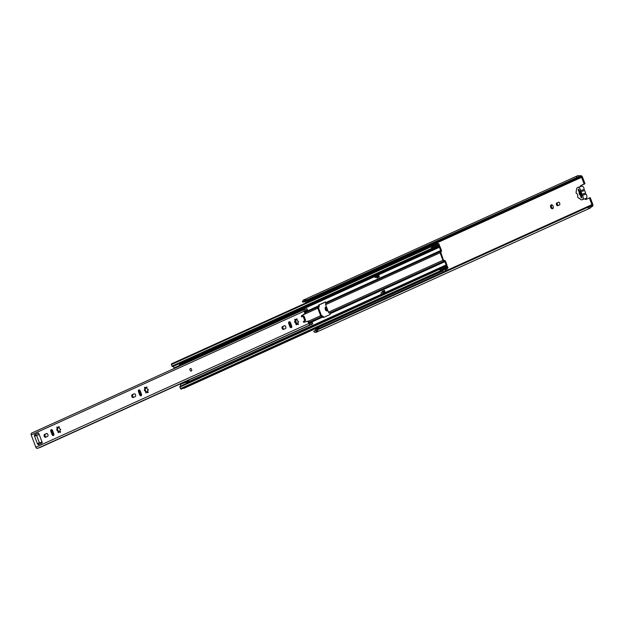 <?xml version="1.0" encoding="UTF-8"?>
<svg xmlns="http://www.w3.org/2000/svg" width="624" height="624" viewBox="0 0 624 624"><rect width="100%" height="100%" fill="white"/><g stroke="black" fill="none" stroke-linecap="round" stroke-linejoin="round"><path stroke-width="0.94" d="M552.661 208.705A2.075 1.326 -108.1 0 0 553.16 206.287A2.075 1.326 -108.1 0 0 551.281 204.797A2.075 1.326 -108.1 0 0 551.195 204.828A2.075 1.326 -108.1 0 0 550.688 207.246A2.075 1.326 -108.1 0 0 552.575 208.744A2.075 1.326 -108.1 0 0 552.661 208.705M326.508 306.977A2.075 1.326 -108.1 0 0 325.9 306.961A2.075 1.326 -108.1 0 0 325.814 307A2.075 1.326 -108.1 0 0 325.315 309.418A2.075 1.326 -108.1 0 0 327.194 310.908A2.075 1.326 -108.1 0 0 327.28 310.877A2.075 1.326 -108.1 0 0 327.779 310.354M578.191 189.618L578.183 189.493A0.936 0.718 65.6 0 0 578.261 189.891L581.147 197.527A0.936 0.718 65.6 0 0 581.35 197.886L581.272 197.785M316.267 328.676A1.334 1.022 65.6 0 0 315.83 330.08L317.39 329.371A1.334 1.022 -114.4 0 1 317.936 327.92L318.279 327.811A1.334 1.022 -114.4 0 1 319.535 328.364M308.303 301.408L307.96 301.517A1.334 1.022 -114.4 0 1 306.563 300.706L304.996 301.415A1.334 1.022 65.6 0 0 306.4 302.227A0.733 0.468 71.9 0 0 306.407 302.227L306.735 302.117A0.733 0.468 -108.1 0 0 306.782 302.102A1.334 1.022 65.6 0 0 306.79 302.094L308.264 301.423A0.733 0.468 -108.1 0 0 308.303 301.408A1.334 1.022 -114.4 0 0 308.482 301.322L308.35 301.392A1.342 1.03 -114.4 0 1 308.264 301.423L307.921 301.54A1.342 1.03 -114.4 0 1 306.517 300.721M308.708 299.793A1.872 1.435 65.6 0 0 308.794 299.801L308.81 299.84A1.334 1.022 -114.4 0 1 308.482 301.322M315.822 330.041L313.732 331.508A2.847 2.184 65.6 0 0 316.274 332.257L317.834 331.547A2.847 2.184 -114.4 0 1 316.274 331.516L316.274 331.516A1.069 0.819 65.6 0 0 316.423 331.383M577.403 177.98L576.428 177.707A2.847 2.184 65.6 0 1 577.559 175.757A2.847 2.184 65.6 0 1 579.228 175.843A0.671 0.515 -114.4 0 0 579.54 175.89L580.554 175.679A1.872 1.435 65.6 0 1 582.465 177.013L585.008 183.745L584.126 184.033L581.584 177.302A0.671 0.515 65.6 0 0 580.897 176.826L579.883 177.037A1.872 1.435 -114.4 0 1 579.017 176.904A1.638 1.256 65.6 0 0 577.403 177.98L306.563 300.706M556.826 202.933A1.474 0.944 -108.1 0 0 556.468 204.656A1.474 0.944 -108.1 0 0 557.801 205.709A1.474 0.944 -108.1 0 0 557.864 205.686L559.393 204.992A1.474 0.944 -108.1 0 0 559.751 203.276A1.474 0.944 -108.1 0 0 558.41 202.223A1.474 0.944 -108.1 0 0 558.347 202.246L557.708 202.644A1.474 0.944 -108.1 0 0 557.287 204.149A1.474 0.944 -108.1 0 0 558.394 205.444M584.977 198.806A1.201 0.764 -108.1 0 0 585.983 199.469A1.201 0.764 -108.1 0 0 586.03 199.446L589.376 197.933L591.919 204.664L446.246 270.699M584.126 184.033L580.78 185.546A1.201 0.764 -108.1 0 0 580.406 186.615M591.279 206.957L590.78 205.858A1.872 1.435 -114.4 0 0 590.187 206.466A1.638 1.256 65.6 0 1 588.206 206.567L587.621 207.347A2.847 2.184 65.6 0 0 590.171 208.096A2.847 2.184 65.6 0 0 591.068 207.168A0.671 0.515 -114.4 0 1 591.279 206.957L592.207 206.528A1.872 1.435 65.6 0 0 592.8 204.376L590.257 197.644L589.376 197.933M592.207 206.528L591.708 205.429L588.549 206.864L591.708 205.429A0.671 0.515 65.6 0 0 591.919 204.664M576.428 177.707L302.531 301.876L303.506 302.149L305.019 301.462M577.559 175.757L306.797 298.506A2.847 2.184 65.6 0 0 305.947 299.325L304.379 300.035A2.847 2.184 -114.4 0 1 305.23 299.216L303.662 299.926A2.847 2.184 65.6 0 0 302.531 301.876M588.206 206.567L317.39 329.371M587.621 207.347L313.732 331.508M318.529 330.985A2.847 2.184 -114.4 0 1 317.834 331.547M590.171 208.096L319.402 330.837A2.847 2.184 65.6 0 1 317.842 330.806L316.243 331.469M305.23 299.216A2.847 2.184 -114.4 0 1 306.103 299.068M558.698 202.192L557.708 202.644M551.764 204.773A2.075 1.326 -108.1 0 0 551.546 206.895A2.075 1.326 -108.1 0 0 552.973 208.471M326.383 306.946A2.075 1.326 -108.1 0 0 326.173 309.059A2.075 1.326 -108.1 0 0 327.592 310.643M585.842 198.494A1.201 0.764 -108.1 0 0 586.591 199.196M585.008 183.745L581.662 185.258A1.201 0.764 -108.1 0 0 581.287 186.326M581.147 197.527L581.849 197.207L578.963 189.579L578.261 189.891M307.102 300.518A0.601 0.46 -114.4 0 0 307.702 300.83L308.045 300.721A0.601 0.46 -114.4 0 0 308.272 300.011L308.264 299.988M318.981 328.614A0.601 0.46 -114.4 0 0 318.544 328.497L318.201 328.606A0.601 0.46 -114.4 0 0 317.92 329.09M585.991 198.432L581.927 199.813A2.519 1.607 71.9 0 1 580.039 198.736A0.671 0.429 71.9 0 0 579.626 198.51A1.014 0.647 71.9 0 1 578.643 197.909A0.725 0.468 71.9 0 0 578.222 197.691A0.905 0.577 71.9 0 1 577.676 196.232A0.725 0.468 71.9 0 0 577.847 195.803L577.021 193.612A0.725 0.468 71.9 0 0 576.623 193.448A0.78 0.499 71.9 0 1 576.124 192.13A0.624 0.398 71.9 0 0 576.334 191.786A1.279 0.819 71.9 0 1 576.303 191.724A1.279 0.819 71.9 0 1 576.498 190.25A0.671 0.429 71.9 0 0 576.662 189.79A2.395 1.529 71.9 0 1 577.34 187.684L577.738 187.504A2.636 1.685 71.9 0 1 577.886 187.442A2.636 1.685 71.9 0 1 580.499 190.655L584.173 189.454A1.123 0.718 -108.1 0 0 584.282 190.141A1.123 0.718 -108.1 0 0 584.501 190.546L580.835 191.747A2.675 1.716 71.9 0 1 581.802 194.314L585.476 193.112A1.123 0.718 -108.1 0 0 585.577 193.58A1.123 0.718 -108.1 0 0 585.944 194.142L582.27 195.343A2.566 1.646 71.9 0 1 583.237 197.824A2.566 1.646 71.9 0 1 582.317 199.633L585.991 198.432A2.566 1.646 -108.1 0 0 586.911 196.622A2.566 1.646 -108.1 0 0 585.944 194.142M580.148 194.899A1.342 0.858 71.9 0 1 579.259 193.963A1.342 0.858 71.9 0 1 579.29 192.621M580.835 191.747A1.123 0.718 71.9 0 1 580.609 191.342A1.123 0.718 71.9 0 1 580.499 190.655M582.27 195.343A1.123 0.718 71.9 0 1 581.903 194.782A1.123 0.718 71.9 0 1 581.802 194.314M584.173 189.454A2.636 1.685 -108.1 0 0 581.552 186.241A2.636 1.685 -108.1 0 0 581.404 186.303L578.042 187.403M585.476 193.112A2.675 1.716 -108.1 0 0 584.501 190.546M580.008 192.34A1.342 0.858 71.9 0 1 580.827 193.253A1.342 0.858 71.9 0 1 580.835 194.532M581.927 199.813L582.317 199.633M578.144 189.501L578.737 189.236M581.903 197.629L581.318 197.902M190.039 370.141A1.342 0.858 -108.1 0 0 191.24 371.054A1.342 0.858 -108.1 0 0 191.599 369.431A1.342 0.858 -108.1 0 0 190.406 368.511A1.342 0.858 -108.1 0 0 190.039 370.141A1.342 0.858 71.9 0 1 190.406 368.511A1.342 0.858 71.9 0 1 191.599 369.431A1.342 0.858 71.9 0 1 191.24 371.054A1.342 0.858 71.9 0 1 190.039 370.141M285.784 326.734A1.505 0.959 -108.1 0 0 284.435 325.697A1.505 0.959 -108.1 0 0 284.372 325.728L282.454 326.594A1.505 0.959 -108.1 0 0 282.087 328.349A1.505 0.959 -108.1 0 0 283.452 329.433A1.505 0.959 -108.1 0 0 283.514 329.41L285.433 328.544A1.505 0.959 -108.1 0 0 285.784 326.734M135.533 394.844A1.505 0.959 -108.1 0 0 134.183 393.814A1.505 0.959 -108.1 0 0 134.121 393.838L132.202 394.703A1.505 0.959 -108.1 0 0 131.836 396.466A1.505 0.959 -108.1 0 0 133.201 397.543A1.505 0.959 -108.1 0 0 133.263 397.519L135.182 396.653A1.505 0.959 -108.1 0 0 135.533 394.844M47.884 434.577A1.505 0.959 -108.1 0 0 46.535 433.547A1.505 0.959 -108.1 0 0 46.472 433.571L44.554 434.437A1.505 0.959 -108.1 0 0 44.187 436.199A1.505 0.959 -108.1 0 0 45.56 437.276A1.505 0.959 -108.1 0 0 45.622 437.252L47.541 436.387A1.505 0.959 -108.1 0 0 47.884 434.577M60.38 431.777L60.232 431.527A0.913 0.585 -108.1 0 1 60.411 430.014L60.668 429.312L60.138 428.93A0.913 0.585 -108.1 0 1 59.225 427.588L58.679 426.73L58.469 427.136A0.913 0.585 -108.1 0 1 57.385 427.307L56.917 427.003L56.901 427.947A0.913 0.585 -108.1 0 1 56.722 429.46L57.002 430.544A0.913 0.585 -108.1 0 1 57.907 431.886L58.453 432.736L58.664 432.331A0.913 0.585 -108.1 0 1 59.756 432.167L60.224 432.463L60.38 431.777M57.782 427.658L57.603 429.172L57.026 429.359M56.885 429.445L57.603 429.172M57.08 430.513L57.884 430.248L58.773 431.87M148.021 392.044L147.88 391.794A0.913 0.585 -108.1 0 1 148.06 390.281L148.317 389.579L147.787 389.197A0.913 0.585 -108.1 0 1 146.874 387.855L146.328 386.997L146.117 387.41A0.913 0.585 -108.1 0 1 145.033 387.574L144.557 387.278L144.55 388.214A0.913 0.585 -108.1 0 1 144.37 389.727L144.643 390.811A0.913 0.585 -108.1 0 1 145.556 392.153L146.102 393.003L146.312 392.597A0.913 0.585 -108.1 0 1 147.397 392.434L147.872 392.73L148.021 392.044M145.423 387.925L145.283 389.462L144.534 389.711M146.422 392.137L145.525 390.523L144.721 390.78M298.272 323.926L298.132 323.684A0.913 0.585 -108.1 0 1 298.311 322.171L298.568 321.469L298.03 321.087A0.913 0.585 -108.1 0 1 297.125 319.738L296.579 318.887L296.369 319.293A0.913 0.585 -108.1 0 1 295.285 319.465L294.809 319.16L294.801 320.096A0.913 0.585 -108.1 0 1 294.622 321.617L294.895 322.694A0.913 0.585 -108.1 0 1 295.807 324.043L296.353 324.893L296.564 324.488A0.913 0.585 -108.1 0 1 297.648 324.316L298.124 324.62L298.272 323.926M295.675 319.816L295.542 321.352L294.785 321.594M296.673 324.028L295.776 322.413L294.973 322.67M308.108 321.781L308.771 323.521A1.607 1.232 -114.4 0 0 311.033 324.223A1.638 1.256 65.6 0 1 312.538 323.942L312.647 323.575A0.671 0.515 65.6 0 0 312.117 322.639A2.847 2.184 65.6 0 0 310.978 322.741A2.847 2.184 65.6 0 0 310.214 323.411L308.989 321.493L308.108 321.781A0.671 0.429 -108.1 0 0 307.523 321.313L308.404 321.025A0.671 0.429 71.9 0 1 308.989 321.493M38.977 444.475L38.454 443.251L37.378 443.633L34.538 436.121L39.187 434.483M34.538 436.121L34.492 434.788L38.212 433.103A0.671 0.429 71.9 0 1 38.836 433.555L42.143 442.307A0.671 0.429 71.9 0 1 41.987 443.11L38.275 444.795L37.573 443.539M295.714 322.429L295.269 321.438M134.472 393.791L133.084 394.415A1.505 0.959 -108.1 0 0 132.655 395.959A1.505 0.959 -108.1 0 0 133.793 397.285M139.402 389.906A1.505 0.959 -108.1 0 0 139.378 391.42L140.533 394.485A1.505 0.959 -108.1 0 0 141.383 395.483M57.814 430.271L57.369 429.281M304.223 316.579L303.342 316.867A0.671 0.429 -108.1 0 0 302.749 316.415L303.599 316.134A0.671 0.429 71.9 0 1 304.223 316.579L305.456 319.831A0.671 0.429 71.9 0 1 305.3 320.635L304.262 321.103L304.582 322.054L308.404 321.025M305.659 312.671A0.671 0.429 71.9 0 1 305.542 313.451L304.66 313.739A0.671 0.429 -108.1 0 0 304.777 312.959L305.659 312.671L304.996 310.924L305.323 310.456A2.847 2.184 65.6 0 0 306.712 310.417A2.847 2.184 65.6 0 0 307.32 309.956A0.671 0.515 65.6 0 0 307.102 308.911L305.362 309.325M305.542 313.451L302.18 315.682L302.351 316.586M51.761 429.64A1.505 0.959 -108.1 0 0 51.73 431.153L52.884 434.218A1.505 0.959 -108.1 0 0 53.742 435.217M46.823 433.524L45.435 434.148A1.505 0.959 -108.1 0 0 45.006 435.692A1.505 0.959 -108.1 0 0 46.145 437.018M145.462 390.538L145.018 389.555M289.653 321.797A1.505 0.959 -108.1 0 0 289.63 323.31L290.784 326.375A1.505 0.959 -108.1 0 0 291.634 327.374M284.723 325.673L283.335 326.305A1.505 0.959 -108.1 0 0 282.906 327.85A1.505 0.959 -108.1 0 0 284.045 329.168M38.454 433.103L35.373 434.499L35.591 435.692M305.3 320.635L303.381 321.391L303.701 322.343L307.523 321.313M304.418 320.923A0.671 0.429 -108.1 0 0 304.574 320.12L305.456 319.831M303.342 316.867L304.574 320.12M303.623 316.126L302.749 316.415A0.671 0.429 -108.1 0 0 302.718 316.423L301.657 316.898L301.298 315.97L304.66 313.739M304.777 312.959L304.114 311.212A1.607 1.232 -114.4 0 1 305.409 309.34A1.638 1.256 65.6 0 0 306.774 308.685M310.604 324.605L37.69 448.321A1.607 1.232 -114.4 0 1 35.849 447.244L31.2 434.936A1.607 1.232 -114.4 0 1 31.715 433.079L304.629 309.364M291.665 325.861L290.503 322.795A1.505 0.959 -108.1 0 0 289.154 321.766A1.505 0.959 -108.1 0 0 288.748 323.599L289.903 326.664A1.505 0.959 -108.1 0 0 291.252 327.694A1.505 0.959 -108.1 0 0 291.665 325.861M141.414 393.978L140.252 390.913A1.505 0.959 -108.1 0 0 138.902 389.875A1.505 0.959 -108.1 0 0 138.497 391.708L139.651 394.774A1.505 0.959 -108.1 0 0 141.001 395.803A1.505 0.959 -108.1 0 0 141.414 393.978M53.765 433.711L52.611 430.646A1.505 0.959 -108.1 0 0 51.262 429.608A1.505 0.959 -108.1 0 0 50.848 431.441L52.003 434.507A1.505 0.959 -108.1 0 0 53.352 435.536A1.505 0.959 -108.1 0 0 53.765 433.711M296.158 319.176L297.25 319.004M298.529 324.035L297.437 324.199M145.907 387.286L146.999 387.122M148.278 392.145L147.186 392.317M312.538 323.942L39.624 447.665A1.638 1.256 65.6 0 0 39.39 447.548M59.35 426.855L58.258 427.019M59.545 432.042L60.629 431.878M58.789 431.605L57.907 431.886M41.761 442.159A0.671 0.515 -114.4 0 1 41.683 442.198L38.454 443.258M42.026 441.995L37.596 443.531M437.174 245.489L439.319 244.834L439.507 245.762L438.703 245.809L438.524 244.873L437.791 244.592A2.675 2.051 65.6 0 1 436.972 245.404A2.675 2.051 65.6 0 1 435.497 245.372L435.809 246.23A2.675 2.051 65.6 0 1 436.504 245.63A2.675 2.051 65.6 0 1 438.11 245.723L438.789 245.817A1.677 1.287 65.6 0 1 440.162 247.026L441.386 250.271A1.342 1.03 65.6 0 1 441.308 251.511L440.809 252.525L443.812 261.199A1.342 1.03 65.6 0 1 442.915 260.278L328.466 312.156A1.342 1.03 65.6 0 0 329.363 313.084L330.338 313.622A1.342 0.858 71.9 0 1 329.901 314.597L323.638 317.437A1.342 0.858 71.9 0 1 323.583 317.46A1.342 0.858 71.9 0 1 322.702 317.086L321.539 316.633A1.342 1.03 -114.4 0 1 320.635 315.705L308.724 321.11M188.479 380.188L188.487 380.203A1.708 1.092 71.9 0 1 188.557 381.701L446.105 264.943A0.671 0.515 -114.4 0 1 446.004 265.645L445.598 266.019A1.404 1.076 65.6 0 0 445.38 266.339A1.677 1.287 -114.4 0 1 444.842 266.9A1.677 1.287 -114.4 0 1 444.046 266.932A1.271 0.975 65.6 0 0 443.508 266.924L443.313 266.994A0.671 0.515 65.6 0 0 443.063 267.774L443.656 269.334A0.671 0.515 65.6 0 0 444.382 269.802L444.577 269.74A1.271 0.975 65.6 0 0 445.029 269.334A1.677 1.287 -114.4 0 1 445.536 268.85A1.677 1.287 -114.4 0 1 446.48 268.882L445.458 269.342A1.49 1.147 -114.4 0 0 445.801 269.435L446.113 270.933L443.742 272.002L446.113 270.933M329.363 313.084L443.812 261.199L444.881 261.698L446.105 264.943M385.234 292.445L382.699 293.397L385.234 292.445L384.462 290.41L382.114 291.478L382.411 292.258M443.875 260.27L444.717 260.536A1.342 1.03 -114.4 0 1 445.614 261.464L446.839 264.709A1.677 1.287 -114.4 0 1 446.581 266.448L446.113 266.916A2.675 2.051 -114.4 0 1 445.255 267.813A2.675 2.051 -114.4 0 1 443.984 267.86L444.319 268.718A2.675 2.051 -114.4 0 1 445.123 267.938A2.675 2.051 -114.4 0 1 446.628 267.985L447.658 266.908A1.49 1.147 -114.4 0 1 446.48 268.882M324.067 317.242A1.342 0.858 71.9 0 1 323.435 316.852L322.998 316.337A1.342 1.03 65.6 0 0 322.444 315.97L321.376 315.463L318.536 307.96L319.028 306.946A1.342 1.03 -114.4 0 0 319.215 306.329L317.881 306.953A1.342 1.03 65.6 0 0 317.803 308.201L320.635 315.705M383.113 291.938L382.847 291.236L384.493 290.495M328.466 312.156L325.627 304.652A1.342 1.03 -114.4 0 1 325.705 303.404L326.11 302.437A1.342 0.858 -108.1 0 0 325.229 302.063A1.342 0.858 -108.1 0 0 325.174 302.086L318.911 304.925A1.342 0.858 -108.1 0 0 318.466 305.9L318.045 306.712M442.915 260.278L440.076 252.767A1.342 1.03 -114.4 0 1 440.154 251.527L440.653 250.513L439.429 247.268A0.671 0.515 65.6 0 0 438.875 246.784L438.305 246.722A1.404 1.076 -114.4 0 1 437.923 246.605A1.677 1.287 65.6 0 0 436.917 246.55A1.677 1.287 65.6 0 0 436.488 246.925A1.271 0.975 -114.4 0 1 436.067 247.237L435.872 247.299A0.671 0.515 -114.4 0 1 435.146 246.831L434.561 245.271A0.671 0.515 -114.4 0 1 434.811 244.483L435.006 244.421A1.271 0.975 -114.4 0 1 435.638 244.468A1.677 1.287 65.6 0 0 436.558 244.491A1.677 1.287 65.6 0 0 437.073 243.984L436.051 244.444A1.49 1.147 65.6 0 1 436.254 244.171L435.224 242.908L435.521 244.429M182.575 364.689A1.708 1.092 -108.1 0 0 181.88 364.018L439.429 247.268M379.025 276.011L378.612 274.927L374.852 276.635L375.211 277.571L376.553 277.126A1.17 0.897 -114.4 0 0 376.623 277.103L378.971 276.034A1.17 0.897 65.6 0 0 379.025 276.011L379.384 276.962L377.036 278.023L376.678 277.079A1.17 0.897 -114.4 0 1 376.623 277.103M325.471 302.039L319.644 304.684A1.342 0.858 -108.1 0 0 319.207 305.659L319.215 306.329M377.38 276.76L377.738 277.711M304.473 322.054L304.153 321.204M302.398 316.563L302.102 315.767M442.798 270.949L184.181 388.19A1.49 1.147 -114.4 0 1 183.347 388.167M442.19 269.334A2.675 2.051 65.6 0 0 441.753 269.459A2.675 2.051 65.6 0 0 440.95 270.239L440.622 269.389A2.675 2.051 65.6 0 0 441.893 269.342A2.675 2.051 65.6 0 0 442.135 269.201L442.549 270.286A1.677 1.287 65.6 0 0 442.166 270.379A1.677 1.287 65.6 0 0 441.667 270.863A1.271 0.975 -114.4 0 1 441.207 271.261L441.012 271.331A0.671 0.515 -114.4 0 1 440.287 270.863L180.515 388.619A0.671 0.515 65.6 0 0 181.241 389.087L181.444 389.025A1.271 0.975 65.6 0 0 181.592 388.955M435.1 243.298L432.752 244.366L433.345 245.926A1.677 1.287 -114.4 0 1 433.196 246.012A1.677 1.287 -114.4 0 1 432.268 245.996A1.271 0.975 65.6 0 0 431.644 245.95L431.449 246.012A0.671 0.515 65.6 0 0 431.192 246.8L431.785 248.36A0.671 0.515 65.6 0 0 432.502 248.828L432.705 248.765A1.271 0.975 65.6 0 0 433.118 248.446A1.677 1.287 -114.4 0 1 433.555 248.071A1.677 1.287 -114.4 0 1 434.281 248.024L434.374 247.642M440.287 270.863L439.702 269.303A0.671 0.515 -114.4 0 1 439.943 268.515L440.138 268.453A1.271 0.975 -114.4 0 1 440.684 268.453A1.677 1.287 65.6 0 0 441.472 268.429A1.677 1.287 65.6 0 0 441.87 268.109L442.003 268.047M439.881 268.546L180.172 386.279A0.671 0.515 65.6 0 0 179.93 387.059L180.515 388.619M435.224 247.619A1.271 0.975 -114.4 0 1 435.045 247.697L434.85 247.759A0.671 0.515 -114.4 0 1 434.132 247.291L433.54 245.731A0.671 0.515 -114.4 0 1 433.797 244.951L434.733 244.522M173.105 366.444A1.271 0.975 -114.4 0 1 172.934 366.522L172.731 366.584A0.671 0.515 -114.4 0 1 172.013 366.116L171.428 364.556A0.671 0.515 -114.4 0 1 171.678 363.769L431.371 246.051M446.534 266.503L447.01 267.337L445.981 267.805M447.182 266.074L447.658 266.908M439.319 244.834A1.49 1.147 65.6 0 0 437.073 243.984M443.656 269.334L442.634 269.794A0.671 0.515 65.6 0 0 443.36 270.262L443.555 270.2A1.271 0.975 65.6 0 0 443.703 270.13M443.243 267.025L442.291 267.454A0.671 0.515 65.6 0 0 442.049 268.234L442.634 269.794M295.191 321.734L295.394 322.28M433.345 245.926L433.703 246.886A2.675 2.051 -114.4 0 1 433.61 246.925A2.675 2.051 -114.4 0 1 432.128 246.893L432.448 247.759A2.675 2.051 -114.4 0 1 433.142 247.159A2.675 2.051 -114.4 0 1 433.75 247.018L434.047 247.79M435.646 245.965A2.675 2.051 65.6 0 0 435.958 245.864A2.675 2.051 65.6 0 0 436.051 245.817L436.059 245.833M295.651 320.775L296.821 323.872M442.081 268.32L442.135 269.201M442.549 270.286L443.134 271.853L446.09 270.941M444.974 269.435L445.481 270.785M432.752 244.366L435.185 242.923L432.861 243.984M445.848 271.019L443.742 272.002M382.847 291.236L382.114 291.478M378.612 274.927L377.2 275.566L377.559 276.502L378.901 276.065A1.17 0.897 65.6 0 0 378.971 276.034M377.559 276.502L375.211 277.571M384.821 291.361A1.17 0.897 65.6 0 0 384.696 291.392L383.347 291.829L383.705 292.773L385.047 292.328M382.699 293.397L383.705 292.773M383.347 291.829L380.999 292.898L381.358 293.834M187.871 381.381L180.344 384.439L180.679 386.045M186.334 381.74L188.191 380.897L187.972 381.365M189.431 382.083L188.799 381.631L186.108 382.582L186.209 381.779M188.191 380.897L188.003 380.398M182.138 364.892L176.272 367.552M181.405 364.759L182.107 364.798M181.857 364.556L179.969 365.266L179.353 364.697L182.036 363.745L179.938 364.432L180.141 363.262M181.436 364.72L174.104 367.926L173.3 366.358M189.166 379.993L188.549 380.39M182.13 383.058L182.317 383.542M182.13 362.848L182.036 363.745M179.353 364.697L179.938 364.432M179.969 365.266L174.104 367.926M187.528 382.941L186.701 382.317M189.368 381.81L187.216 382.52M182.325 363.176L180.172 363.886M317.741 328.006L316.415 328.614A1.342 1.03 65.6 0 0 316.329 328.645L317.819 327.967A1.342 1.03 65.6 0 1 317.889 327.943A0.733 0.468 71.9 0 1 317.936 327.92L317.819 327.967A1.342 1.03 65.6 0 0 317.351 329.394M307.96 301.517A0.733 0.468 71.9 0 1 307.921 301.54L306.439 302.211A0.733 0.468 71.9 0 1 306.407 302.227L306.782 302.102A1.342 1.03 -114.4 0 0 306.86 302.071L308.35 301.392A1.342 1.03 -114.4 0 0 308.412 301.361M316.196 328.715L316.329 328.645A1.342 1.03 65.6 0 0 315.869 330.065M306.938 302.032A1.342 1.03 -114.4 0 1 306.86 302.071L306.407 302.227A1.342 1.03 -114.4 0 1 305.035 301.4M579.017 176.904L577.457 177.614M581.584 177.302L435.934 243.329M432.884 244.709L308.794 300.963M443.282 272.041L319.402 328.201M580.554 175.679L580.897 176.826L308.888 300.128M579.54 175.89L579.883 177.037L308.833 299.91M590.187 206.466L588.931 207.035M581.662 185.258L580.78 185.546M308.272 300.019L307.109 300.542M59.093 426.933L58.469 427.136M146.741 387.2L146.117 387.41M145.244 389.438L144.674 389.626M146.429 391.864L145.556 392.153M296.993 319.09L296.369 319.293M295.495 321.329L294.926 321.516M296.681 323.755L295.807 324.043M304.114 311.212L31.2 434.936M308.771 323.521L35.849 447.244M38.844 444.288L37.963 444.577M35.295 434.905L34.414 435.193M295.589 319.839L294.801 320.096M298.319 324.098L297.648 324.316M145.337 387.956L144.55 388.214M148.067 392.215L147.397 392.434M57.689 427.69L56.901 427.947M60.427 431.941L59.756 432.167M52.884 434.218L52.003 434.507M51.73 431.153L50.848 431.441M45.435 434.148L44.554 434.437M140.533 394.485L139.651 394.774M139.378 391.42L138.497 391.708M133.084 394.415L132.202 394.703M290.784 326.375L289.903 326.664M289.63 323.31L288.748 323.599M283.335 326.305L282.454 326.594M35.373 434.499L34.492 434.788M39.398 442.853L36.566 435.349M304.582 322.054L303.701 322.343M304.262 321.103L303.381 321.391M302.18 315.682L301.298 315.97M444.881 261.698L330.338 313.622M322.702 317.086L309.574 323.037M440.653 250.513L326.11 302.437M318.466 305.9L305.347 311.844M441.308 251.511L440.63 250.825L326.157 302.718M440.076 252.767L325.627 304.652M440.833 252.221L440.154 251.527L325.705 303.404M444.717 260.536L444.655 261.472L330.182 313.365M318.38 306.236L305.448 312.101M317.881 306.953L305.604 312.523M317.803 308.201L304.083 314.418M322.405 316.891L309.465 322.756M321.539 316.633L309.254 322.195M442.666 270.605L441.332 271.214M433.259 245.708L432.479 246.067M441.207 271.261L181.444 389.025M441.012 271.331L181.241 389.087M439.702 269.303L179.93 387.059M434.561 245.271L433.54 245.731M435.045 247.697L436.067 247.237L435.763 246.277L435.872 247.299L434.85 247.759M435.146 246.831L434.132 247.291M443.508 266.924L443.914 267.852L443.313 266.994M446.183 266.822L445.598 266.019L443.695 266.885M446.581 266.448L446.004 265.645L189.407 381.966M438.789 245.817L438.875 246.784L182.286 363.098M438.22 245.755L438.305 246.722L180.149 363.753M431.192 246.8L171.428 364.556M431.785 248.36L172.013 366.116M432.502 248.828L172.731 366.584M432.705 248.765L172.934 366.522M437.923 246.605L180.125 363.472M434.881 247.751L434.281 248.024M444.577 269.74L443.555 270.2M444.382 269.802L443.36 270.262M443.063 267.774L442.049 268.234M445.38 266.339L444.062 266.932M441.995 267.875L440.7 268.46M442.088 267.618L440.333 268.414M322.998 316.337L321.828 316.719M319.644 304.684L318.911 304.925M378.901 276.065L376.553 277.126M577.886 187.442L581.552 186.241M295.784 322.405L294.934 322.678M298.545 322.054L298.147 322.187M297.422 323.669L296.899 323.84M145.525 390.515L144.682 390.796M148.294 390.164L147.896 390.296M147.147 391.786L146.648 391.95M310.978 322.741L309.691 323.326M306.712 310.417L305.089 311.158M57.884 430.248L57.041 430.529M60.645 429.897L60.247 430.03M59.522 431.512L58.999 431.683M447.314 268.905L445.848 269.568M445.123 267.938L444.116 268.39M441.753 269.459L440.755 269.911M445.255 267.813L444.241 268.273M441.893 269.342L440.739 269.864M441.285 271.237L181.514 388.994M439.912 268.531L180.141 386.295M434.772 244.499L433.758 244.967M436.153 247.205L435.139 247.666M437.525 243.532L436.231 244.117M433.181 245.505L432.175 245.957M431.41 246.028L171.639 363.784M432.791 248.734L173.02 366.491M444.655 269.708L443.633 270.169M443.274 267.01L442.26 267.47M436.972 245.404L435.958 245.864M433.61 246.925L432.292 247.525M436.504 245.63L435.661 246.012M433.142 247.159L432.299 247.541M175.469 367.474L181.334 364.814"/></g></svg>

